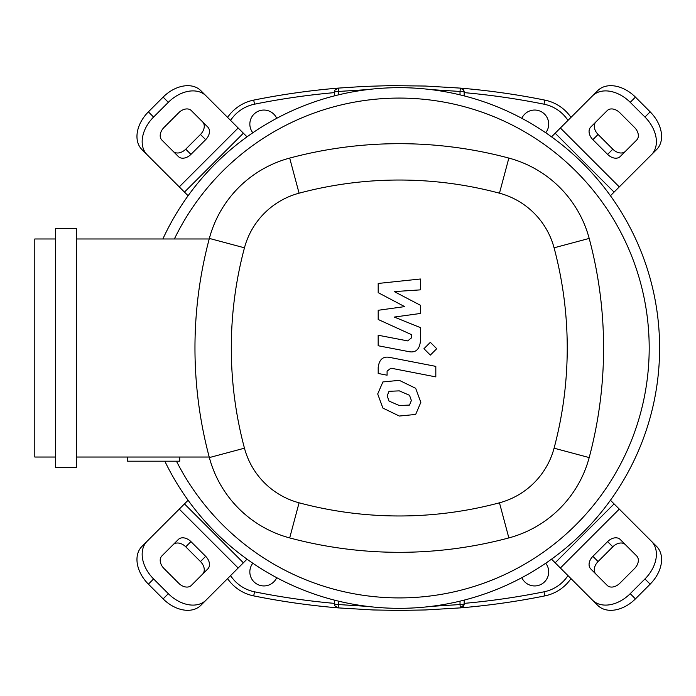 <?xml version="1.0" encoding="UTF-8"?>
<svg xmlns="http://www.w3.org/2000/svg" width="696" height="696" viewBox="0 0 696 696"><rect width="100%" height="100%" fill="white"/><g stroke="black" fill="none" stroke-linecap="round" stroke-linejoin="round"><path stroke-width="1.04" d="M252.822 132.762A14.059 14.059 0 0 1 260.939 110.368A14.059 14.059 0 0 1 276.704 118.32M521.835 118.32A14.059 14.059 0 0 1 548.709 124.106A14.059 14.059 0 0 1 545.725 132.762M276.704 577.68A14.059 14.059 0 0 1 249.838 571.894A14.059 14.059 0 0 1 252.822 563.238M545.725 563.238A14.059 14.059 0 0 1 537.608 585.632A14.059 14.059 0 0 1 521.835 577.68M227.575 578.611A41.656 41.656 0 0 0 253.701 595.889A736.472 736.472 0 0 0 338.186 607.886L335.063 606.042M335.046 606.025L334.524 604.876M334.515 604.833L334.358 603.728A4.167 4.167 0 0 0 338.186 607.886L373.065 609.957L399.269 610.418L425.482 609.957L460.361 607.886A736.472 736.472 0 0 0 544.846 595.889A41.656 41.656 0 0 0 570.972 578.611M570.972 117.389A41.656 41.656 0 0 0 544.846 100.111A736.472 736.472 0 0 0 460.361 88.114L463.484 89.958L464.023 91.124M464.032 91.167L464.188 92.272A4.167 4.167 0 0 0 460.361 88.114L460.021 91.454A4.167 0.818 0 0 1 464.188 92.272L464.188 95.883M464.032 604.833L464.188 603.728A4.167 0.818 180 0 1 460.021 604.546L460.361 607.886L464.023 604.876M334.515 91.167L334.358 95.883L334.358 92.272A4.167 0.818 0 0 1 338.526 91.454L338.186 88.114A736.472 736.472 0 0 0 253.701 100.111A41.656 41.656 0 0 0 227.575 117.389M460.361 88.114L425.482 86.043L390.534 85.634L364.339 86.408L338.186 88.114L335.063 89.958M335.046 89.975L334.524 91.124M334.358 600.117L334.358 603.728A4.167 4.167 0 0 0 338.186 607.886L338.526 604.546A4.167 0.818 180 0 1 334.358 603.728M464.188 603.728A4.167 4.167 0 0 1 460.361 607.886A4.167 4.167 0 0 0 464.188 603.728L464.188 600.117M338.186 88.114A4.167 4.167 0 0 0 334.358 92.272M460.021 601.153L460.021 604.546L431.163 606.381M367.384 606.381L338.526 604.546L338.526 601.153M338.526 94.847L338.526 91.454L367.384 89.619M431.163 89.619L460.021 91.454L460.021 94.847M659.608 348A260.339 260.339 0 0 1 164.83 461.196A260.339 260.339 0 0 0 659.608 348A260.339 260.339 0 0 0 162.864 238.972A260.339 260.339 0 0 1 659.608 348M202.614 574.113A10.414 7.36 45 0 0 200.457 561.542L185.736 546.812A10.414 7.36 45 0 0 173.165 544.655M190.939 541.61L205.668 556.33A10.414 7.36 -135 0 1 207.826 568.902L191.313 585.414A10.414 7.36 -135 0 1 178.742 583.265L164.012 568.536A10.414 7.36 -135 0 1 161.855 555.965L178.367 539.452A10.414 7.36 -135 0 1 190.939 541.61L185.736 546.812M625.382 544.655A10.414 7.36 -45 0 0 612.811 546.812L598.09 561.542A10.414 7.36 -45 0 0 595.933 574.113M592.879 556.33L607.608 541.61A10.414 7.36 135 0 1 620.179 539.452L636.692 555.965A10.414 7.36 135 0 1 634.534 568.536L619.805 583.265A10.414 7.36 135 0 1 607.234 585.414L590.721 568.902A10.414 7.36 135 0 1 592.879 556.33L598.09 561.542M595.933 121.887A10.414 7.36 -135 0 0 598.09 134.459L612.811 149.188A10.414 7.36 -135 0 0 625.382 151.345M607.608 154.39L592.879 139.67A10.414 7.36 45 0 1 590.721 127.098L607.234 110.586A10.414 7.36 45 0 1 619.805 112.735L634.534 127.464A10.414 7.36 45 0 1 636.692 140.035L620.179 156.548A10.414 7.36 45 0 1 607.608 154.39L612.811 149.188M206.033 600.143A31.242 22.089 -135 0 1 168.328 593.671L163.116 598.882A31.242 22.089 45 0 0 200.831 605.355L247.01 559.166M188.103 500.259L141.923 546.447A31.242 22.089 45 0 0 148.396 584.153L153.599 578.95A31.242 22.089 -135 0 1 147.126 541.236M163.116 598.882L148.396 584.153M168.328 593.671L153.599 578.95M651.421 541.236A31.242 22.089 135 0 1 644.948 578.95L650.151 584.153A31.242 22.089 -45 0 0 656.624 546.447L610.444 500.259M551.537 559.166L597.716 605.355A31.242 22.089 -45 0 0 635.431 598.882L630.219 593.671A31.242 22.089 135 0 1 592.513 600.143M650.151 584.153L635.431 598.882M644.948 578.95L630.219 593.671M592.513 95.857A31.242 22.089 45 0 1 630.219 102.329L635.431 97.118A31.242 22.089 -135 0 0 597.716 90.645L551.537 136.834M610.444 195.741L656.624 149.553A31.242 22.089 -135 0 0 650.151 111.847L644.948 117.05A31.242 22.089 45 0 1 651.421 154.764M635.431 97.118L650.151 111.847M630.219 102.329L644.948 117.05M173.165 151.345A10.414 7.36 135 0 0 185.736 149.188L200.457 134.459A10.414 7.36 135 0 0 202.614 121.887M205.668 139.67L190.939 154.39A10.414 7.36 -45 0 1 178.367 156.548L161.855 140.035A10.414 7.36 -45 0 1 164.012 127.464L178.742 112.735A10.414 7.36 -45 0 1 191.313 110.586L207.826 127.098A10.414 7.36 -45 0 1 205.668 139.67L200.457 134.459M247.01 136.834L200.831 90.645A31.242 22.089 135 0 0 163.116 97.118L168.328 102.329A31.242 22.089 -45 0 1 206.033 95.857M147.126 154.764A31.242 22.089 -45 0 1 153.599 117.05L148.396 111.847A31.242 22.089 135 0 0 141.923 149.553L188.103 195.741M148.396 111.847L163.116 97.118M153.599 117.05L168.328 102.329M174.383 238.972A249.925 249.925 0 0 1 649.194 348A249.925 249.925 0 0 1 176.453 461.196M179.716 457.028L179.716 461.196L127.646 461.196L127.646 457.028M55.628 467.442L76.456 467.442L76.456 228.558L55.628 228.558L55.628 467.442M76.456 457.028L209.209 457.028M55.628 238.972L34.8 238.972L34.8 457.028L55.628 457.028M209.209 238.972L76.456 238.972M209.357 457.577A113.509 113.509 0 0 0 289.693 537.921A424.255 424.255 0 0 0 508.854 537.921A113.509 113.509 0 0 0 589.19 457.577A424.255 424.255 0 0 0 589.19 238.424A113.509 113.509 0 0 0 508.854 158.079A424.255 424.255 0 0 0 289.693 158.079A113.509 113.509 0 0 0 209.357 238.424A424.255 424.255 0 0 0 209.357 457.577L244.461 448.189A387.916 387.916 0 0 1 244.461 247.811A77.16 77.16 0 0 1 299.08 193.192A387.916 387.916 0 0 1 499.467 193.192A77.16 77.16 0 0 1 554.077 247.811A387.916 387.916 0 0 1 554.077 448.189A77.16 77.16 0 0 1 499.467 502.808A387.916 387.916 0 0 1 299.08 502.808A77.16 77.16 0 0 1 244.461 448.189M409.518 405.072L411.38 400.505L409.518 395.285L399.313 390.874L389.029 391.309L387.167 395.798L389.029 401.096L399.313 405.524L409.518 405.072M415.669 388.307L399.313 380.355L382.887 381.939L377.702 393.962L382.887 408.074L399.313 416.043L415.669 414.442L420.845 402.34L415.669 388.307M435.818 366.374L390.247 357.518C383.235 355.926 379.216 359.249 378.189 367.479L378.189 373.465L387.089 375.196L387.089 371.151L390.891 368.167L435.818 376.893L435.818 366.374M423.96 348.713L430.337 355.099L436.723 348.713L430.337 342.336L423.96 348.713M378.189 292.651L404.654 306.614L378.189 310.285L378.189 319.481L411.466 334.628L411.466 337.899L407.673 340.901L378.163 335.228L378.163 345.747L408.369 351.541C415.39 353.107 419.401 349.766 420.384 341.536L420.358 327.59L394.293 317.063L420.358 313.47L420.358 305.24L394.293 291.598L420.358 289.867L420.358 279.009L378.189 283.455L378.189 292.651M334.358 603.371A732.305 732.305 0 0 1 254.519 591.809L253.701 595.889M464.188 92.629A732.305 732.305 0 0 1 544.028 104.191L544.846 100.111M544.028 104.191A37.488 37.488 0 0 1 567.971 120.391M567.971 575.609A37.488 37.488 0 0 1 544.028 591.809L544.846 595.889M544.028 591.809A732.305 732.305 0 0 1 464.188 603.371M254.519 591.809A37.488 37.488 0 0 1 230.576 575.609M230.576 120.391A37.488 37.488 0 0 1 254.519 104.191L253.701 100.111M254.519 104.191A732.305 732.305 0 0 1 334.358 92.629M205.668 556.33L200.457 561.542M607.608 541.61L612.811 546.812M592.879 139.67L598.09 134.459M243.374 562.803L184.466 503.895M179.264 509.107L238.171 568.014M614.081 503.895L555.173 562.803M560.376 568.014L619.283 509.107M555.173 133.197L614.081 192.105M619.283 186.893L560.376 127.986M190.939 154.39L185.736 149.188M238.171 127.986L179.264 186.893M184.466 192.105L243.374 133.197M289.693 537.921L299.08 502.808M244.461 247.811L209.357 238.424M508.854 537.921L499.467 502.808M299.08 193.192L289.693 158.079M589.19 457.577L554.077 448.189M499.467 193.192L508.854 158.079M589.19 238.424L554.077 247.811"/></g></svg>
